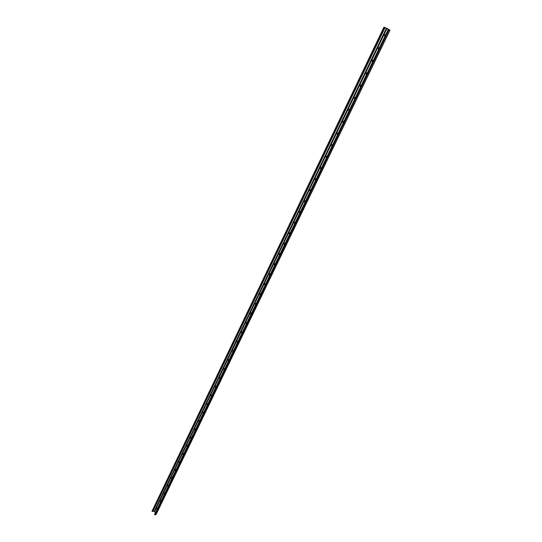 <?xml version="1.0" encoding="UTF-8"?>
<svg xmlns="http://www.w3.org/2000/svg" width="542" height="542" viewBox="0 0 542 542"><rect width="100%" height="100%" fill="white"/><g stroke="black" fill="none" stroke-linecap="round" stroke-linejoin="round"><path stroke-width="0.81" d="M388.472 29.749L390.003 30.176L387.388 28.591L383.939 27.141L389.393 29.871L388.194 29.559L154.673 514.758L155.988 514.615L156.408 513.877M154.565 514.412L154.673 514.758M383.939 27.141L151.99 511.214L154.172 511.391L155.378 512.712M384.847 36.51L384.508 35.101L385.294 34.641L385.599 34.945M384.827 36.517L384.752 35.562L385.484 34.756M378.167 48.272L378.655 49.356L378.167 48.272L379.088 47.5L379.4 47.811M378.567 48.401L379.271 47.615M372.063 60.955L372.55 62.025L372.212 60.643L372.957 60.196L373.282 60.508M372.462 61.07L373.147 60.304M366.514 74.559L366.033 73.475L366.907 72.73L367.239 73.048M366.527 74.532L366.439 73.583L367.097 72.831M360.559 86.916L360.234 85.528L360.931 85.101L361.277 85.426M360.572 86.883L360.491 85.941L361.121 85.202M354.678 99.118L354.211 98.041L355.037 97.316L355.389 97.648M354.698 99.078L354.617 98.136L355.227 97.418M348.872 111.171L348.553 109.796L349.211 109.382L349.57 109.721M348.899 111.117L348.818 110.182L349.4 109.477M343.133 123.075L342.822 121.699L343.459 121.3L343.824 121.638M343.167 123.007L343.086 122.079L343.655 121.388M337.47 134.829L337.158 133.461L337.781 133.068L338.154 133.407M337.51 134.748L337.971 133.156M331.88 146.435L331.568 145.073L332.171 144.687L332.551 145.039M331.921 146.354L332.361 144.775M326.352 157.905L326.047 156.55L326.63 156.171L327.016 156.523M326.399 157.81L326.826 156.252M320.891 169.233L320.457 168.162L321.155 167.512L321.548 167.864M320.945 169.124L321.352 167.593M315.498 180.425L315.2 179.077L315.749 178.711L316.149 179.077M315.552 180.31L315.945 178.792M310.173 191.482L309.875 190.14L310.403 189.781L310.817 190.147M310.234 191.36L310.607 189.863M304.909 202.403L304.482 201.346L305.126 200.723L305.539 201.089M304.97 202.274L305.329 200.797M299.706 213.202L299.414 211.875L299.909 211.529L300.329 211.902M299.773 213.06L300.112 211.604M294.563 223.873L294.279 222.545L294.76 222.213L295.187 222.586M294.638 223.724L294.956 222.281M289.482 234.415L289.198 233.094L289.665 232.769L290.099 233.141M289.557 234.259L289.868 232.836M284.462 244.835L284.055 243.785L284.631 243.202L285.065 243.582M284.543 244.672L284.835 243.263M279.496 255.14L279.218 253.825L279.658 253.514L280.099 253.893M279.584 254.964L279.862 253.575M274.591 265.316L274.198 264.266L274.74 263.703L275.18 264.089M274.679 265.14L274.943 263.771M269.74 275.383L269.347 274.333L269.882 273.785L270.329 274.171M269.835 275.194L270.085 273.846M264.95 285.336L264.557 284.286L265.072 283.744L265.526 284.137M265.038 285.139L265.282 283.805M260.207 295.173L259.821 294.13L260.323 293.595L260.777 293.988M260.302 294.97L260.533 293.649M255.519 304.902L255.255 303.615L256.081 303.723M255.621 304.692L255.838 303.391M250.885 314.516L250.506 313.479L250.987 312.964L251.441 313.357M250.987 314.306L251.19 313.019M246.298 324.028L245.926 322.991L246.393 322.483L246.854 322.883M246.407 323.804L246.603 322.537M241.766 333.438L241.4 332.402L241.854 331.9L242.315 332.3M241.881 333.208L242.064 331.955M237.288 342.74L237.03 341.474L237.823 341.616M237.396 342.503L237.572 341.264M232.85 351.941L232.599 350.681L233.385 350.83M232.965 351.697L233.135 350.478M228.467 361.04L228.107 360.01L228.528 359.536L228.995 359.942M228.582 360.796L228.738 359.59M224.131 370.044L223.771 369.014L224.185 368.546L224.652 368.953M224.252 369.786L224.395 368.601M219.835 378.946L219.591 377.699L220.357 377.876M219.964 378.689L220.099 377.517M215.594 387.754L215.242 386.737L215.635 386.283L216.102 386.697M215.716 387.496L215.852 386.331M211.394 396.473L211.15 395.24L211.902 395.423M211.522 396.202L211.644 395.057M207.234 405.098L206.997 403.865L207.735 404.054M207.369 404.82L207.484 403.688M203.128 413.627L202.891 412.401L203.623 412.597M203.257 413.35L203.365 412.232M199.056 422.069L198.724 421.059L199.077 420.633L199.544 421.053M199.192 421.784L199.293 420.687M195.032 430.429L194.7 429.42L195.045 429L195.513 429.42M195.167 430.138L195.262 429.047M191.048 438.695L190.716 437.685L191.055 437.279L191.529 437.699M191.19 438.403L191.272 437.326M187.105 446.879L186.875 445.673L187.579 445.89M187.247 446.581L187.329 445.517M183.203 454.975L182.878 453.972L183.203 453.573L183.67 454M183.345 454.677L183.42 453.627M179.334 462.997L179.016 461.994L179.334 461.601L179.802 462.028M179.483 462.685L179.558 461.648M175.513 470.93L175.195 469.928L175.506 469.541L175.974 469.968M175.662 470.619L175.73 469.596M171.726 478.782L171.509 477.59L172.187 477.834M171.882 478.464L171.943 477.455M167.979 486.56L167.763 485.375L168.433 485.618M168.135 486.235L168.189 485.239M164.273 494.257L164.057 493.071L164.721 493.328M164.429 493.931L164.477 492.949M160.601 501.878L160.385 500.7L161.042 500.957M156.963 509.419L156.753 508.247L157.404 508.511M156.394 513.911L390.01 30.169L156.381 513.938M160.757 501.546L160.805 500.578M157.126 509.087L157.166 508.132M154.551 514.433L388.194 29.559L154.545 514.453M385.064 27.561L153.047 511.106M384.353 35.426L384.752 35.562M384.508 35.101L384.908 35.237M378.323 47.953L378.722 48.082M372.212 60.643L372.618 60.758M366.033 73.475L366.439 73.583M366.189 73.163L366.588 73.272M360.084 85.839L360.491 85.941M360.234 85.528L360.64 85.629M354.211 98.041L354.617 98.136M354.36 97.736L354.759 97.831M348.411 110.094L348.818 110.182M348.553 109.796L348.96 109.884M342.68 121.997L343.086 122.079M342.822 121.699L343.228 121.781M337.022 133.752L337.429 133.827M337.158 133.461L337.571 133.535M331.433 145.364L331.839 145.432M331.568 145.073L331.975 145.141M325.911 156.834L326.318 156.895M326.047 156.55L326.453 156.611M320.457 168.162L320.864 168.216M320.593 167.885L321 167.939M315.071 179.355L315.478 179.409M315.2 179.077L315.613 179.131M309.746 190.418L310.153 190.459M309.875 190.14L310.288 190.181M304.482 201.346L304.895 201.38M304.618 201.075L305.024 201.109M299.286 212.146L299.699 212.173M299.414 211.875L299.828 211.902M294.15 222.816L294.563 222.837M294.279 222.545L294.685 222.572M289.076 233.358L289.482 233.378M289.198 233.094L289.611 233.114M284.055 243.785L284.469 243.798M284.184 243.521L284.591 243.534M279.096 254.083L279.509 254.096M279.218 253.825L279.631 253.839M274.198 264.266L274.604 264.272M274.32 264.015L274.726 264.022M269.347 274.333L269.76 274.333M269.469 274.083L269.882 274.083M264.557 284.286L264.97 284.279M264.679 284.042L265.085 284.035M259.821 294.13L260.235 294.116M259.943 293.886L260.35 293.872M255.14 303.859L255.546 303.845M255.255 303.615L255.668 303.601M250.506 313.479L250.919 313.459M250.621 313.242L251.034 313.222M245.926 322.991L246.339 322.971M246.041 322.754L246.454 322.734M241.4 332.402L241.807 332.375M241.515 332.165L241.922 332.138M236.922 341.704L237.328 341.67M237.03 341.474L237.443 341.44M232.491 350.911L232.897 350.87M232.599 350.681L233.013 350.64M228.107 360.01L228.521 359.969M228.216 359.786L228.629 359.746M223.771 369.014L224.185 368.973M223.88 368.79L224.293 368.75M219.49 377.923L219.896 377.876M219.591 377.699L220.005 377.652M215.242 386.737L215.655 386.683M215.35 386.514L215.757 386.466M211.048 395.457L211.455 395.396M211.15 395.24L211.563 395.179M206.895 404.081L207.301 404.02M206.997 403.865L207.41 403.804M202.789 412.618L203.196 412.55M202.891 412.401L203.297 412.34M198.724 421.059L199.131 420.992M198.826 420.849L199.232 420.782M194.7 429.42L195.106 429.345M194.802 429.21L195.208 429.142M190.716 437.685L191.123 437.611M190.818 437.482L191.224 437.408M186.78 445.876L187.186 445.795M186.875 445.673L187.281 445.592M182.878 453.972L183.284 453.891M182.972 453.776L183.379 453.695M179.016 461.994L179.422 461.913M179.117 461.798L179.524 461.709M175.195 469.928L175.601 469.846M175.296 469.731L175.696 469.643M171.414 477.787L171.821 477.698M171.509 477.59L171.916 477.502M167.674 485.564L168.074 485.469M167.763 485.375L168.169 485.28M163.969 493.267L164.368 493.173M164.057 493.071L164.463 492.976M384.115 27.242L152.099 511.35M384.197 27.283L152.153 511.397M384.38 27.371L152.288 511.472M384.549 27.439L152.444 511.458M384.603 27.405L152.587 511.221M386.432 28.177L154.172 511.391M386.988 28.455L154.572 511.648M388.248 29.614L154.545 514.561M388.296 29.641L154.565 514.622M388.946 29.959L155.059 514.859M389.867 30.271L155.988 514.615M156.753 508.247L157.16 508.145M156.665 508.437L157.065 508.335M160.385 500.7L160.791 500.598M160.296 500.889L160.703 500.788"/></g></svg>
